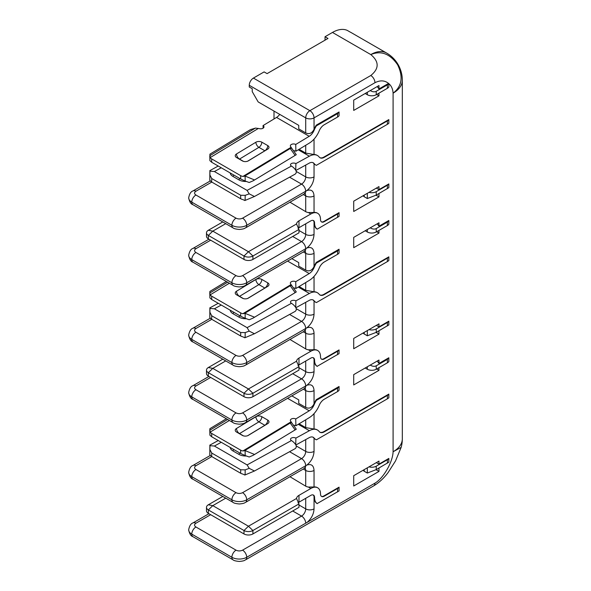 <?xml version="1.0" encoding="UTF-8"?>
<svg xmlns="http://www.w3.org/2000/svg" width="591" height="591" viewBox="0 0 591 591"><rect width="100%" height="100%" fill="white"/><g stroke="black" fill="none" stroke-linecap="round" stroke-linejoin="round"><path stroke-width="0.89" d="M368.991 192.363A6.302 3.642 -0 0 0 376.238 191.669L387.378 185.234A6.302 3.642 0 0 0 388.834 183.927L388.834 187.672L376.238 195.104L367.321 198.532L364.196 196.729L364.196 195.126M363.295 195.651A3.154 1.817 -0 0 0 364.196 196.729M298.019 228.355A8.407 4.854 180 0 1 298.972 227.698L310.859 220.835A5.253 3.036 120 0 1 313.489 220.576A5.253 3.036 120 0 1 314.575 222.977A13.659 7.882 120 0 0 317.264 229.145L317.131 229.072A13.659 7.882 -60 0 1 316.998 228.998A13.659 7.882 -60 0 1 314.168 222.748A5.253 3.036 120 0 0 314.043 221.706L313.237 220.458M222.777 221.935L208.335 230.268A6.302 3.642 0 0 0 206.488 232.847A6.302 3.642 0 0 0 208.335 235.417L243.994 256.006A6.302 3.642 0 0 0 252.911 256.006L298.972 229.411L296.527 223.959A8.407 4.854 180 0 1 298.972 220.835L310.859 213.972A13.659 7.882 120 0 1 317.692 213.299A13.659 7.882 120 0 1 320.514 219.549A5.253 3.036 120 0 0 321.607 221.95A5.253 3.036 120 0 0 324.23 221.691L337.601 213.972A6.302 3.642 0 0 0 339.057 212.664L339.057 216.409L317.264 229.145M321.408 221.824A5.253 3.036 120 0 0 323.824 221.462L339.057 212.664M289.982 202.218L305.717 211.667A5.88 3.398 0 0 0 308.399 212.553L314.043 212.465A13.659 7.882 -60 0 1 317.286 213.063A13.659 7.882 -60 0 1 317.485 213.181M298.972 229.411L298.972 232.847L252.911 259.434L252.911 256.006L248.456 251.714L212.797 231.133L225.747 223.649M296.527 223.959L248.456 251.714L243.994 256.006L243.994 259.434L208.335 238.853L208.335 235.417L212.797 231.133L208.335 230.268M243.994 259.434A6.302 3.642 0 0 0 252.911 259.434M206.488 232.847L206.488 236.274A6.302 3.642 0 0 0 208.335 238.853M376.356 188.108L378.971 189.622L388.834 183.927M378.971 193.523L378.971 196.892L376.053 195.207M378.971 196.892L353.714 211.475L353.714 201.184L378.971 186.601L378.971 189.622M291.843 258.622L298.736 262.603L298.736 266.135L305.717 270.161C308.997 271.668 311.664 270.693 313.71 267.235L314.043 266.497A16.807 9.707 -60 0 1 316.281 262.389L339.057 249.239L339.057 252.985A6.302 3.642 180 0 1 337.601 254.293L337.601 250.857L339.057 249.239M299.112 286.539L305.717 290.351L314.043 291.762A16.807 9.707 -60 0 1 317.079 292.552A16.807 9.707 -60 0 1 317.278 292.671M319.834 294.902A8.407 4.854 120 0 0 323.824 294.377L388.834 256.849L388.834 260.587L387.378 261.584L387.378 258.149A6.302 3.642 0 0 0 388.834 256.849M315.624 302.186A16.807 9.707 -60 0 1 315.424 302.075A16.807 9.707 -60 0 1 314.043 300.952L313.016 299.933M289.982 339.478L305.717 348.926A5.88 3.398 0 0 0 308.399 349.806L314.043 349.717A13.659 7.882 -60 0 1 317.286 350.315A13.659 7.882 -60 0 1 317.485 350.441M321.408 359.077A5.253 3.036 120 0 0 323.824 358.715L339.057 349.924L339.057 353.662L317.131 366.324A13.659 7.882 -60 0 1 316.998 366.25A13.659 7.882 -60 0 1 314.168 360A5.253 3.036 120 0 0 314.043 358.959L313.237 357.71M291.843 395.881L298.736 399.856L298.736 403.387L305.717 407.421C308.997 408.928 311.664 407.953 313.71 404.495L314.043 403.756A16.807 9.707 -60 0 1 316.281 399.649L339.057 386.499L339.057 390.237A6.302 3.642 180 0 1 337.601 391.545L337.601 388.117L339.057 386.499M299.112 423.799L305.717 427.611L314.043 429.022A16.807 9.707 -60 0 1 317.079 429.805A16.807 9.707 -60 0 1 317.278 429.93M319.834 432.154A8.407 4.854 120 0 0 323.824 431.629L388.834 394.101L388.834 397.846L387.378 398.836L387.378 395.409A6.302 3.642 0 0 0 388.834 394.101M315.624 439.438A16.807 9.707 -60 0 1 315.424 439.327A16.807 9.707 -60 0 1 314.043 438.212L313.016 437.185M289.982 476.73L305.717 486.179A5.88 3.398 0 0 0 308.399 487.065L314.043 486.977A13.659 7.882 -60 0 1 317.286 487.575A13.659 7.882 -60 0 1 317.485 487.693M321.408 496.337A5.253 3.036 120 0 0 323.824 495.967L339.057 487.176L339.057 490.922L317.131 503.584A13.659 7.882 -60 0 1 316.998 503.51A13.659 7.882 -60 0 1 314.168 497.26A5.253 3.036 120 0 0 314.043 496.211L313.237 494.963M210.662 514.702L195.916 523.22C194.121 524.476 194.121 525.731 195.916 526.987A5.88 3.398 120 0 0 191.757 534.109A5.88 3.398 120 0 0 192.976 536.717C190.893 536.089 189.46 533.821 188.684 529.898A10.505 6.065 0 0 0 191.757 534.109L231.879 557.269A10.505 6.065 0 0 0 246.735 557.269L374.96 483.157C383.507 478.237 392.823 461.859 393.089 451.76L393.089 93.179C392.86 89.078 391.441 85.902 388.834 83.649L388.834 86.995A6.302 3.642 180 0 1 387.378 88.295L387.378 84.868L388.834 83.649M378.971 93.156L378.971 95.838L353.714 110.421L353.714 100.13L378.971 85.547L378.971 88.938L388.553 83.412C384.689 80.31 380.161 80.081 374.96 82.71L314.043 117.882L314.043 129.244A16.807 9.707 -60 0 1 316.281 125.137L339.057 111.987L339.057 115.733A6.302 3.642 180 0 1 337.601 117.033L337.601 113.605L339.057 111.987M299.112 149.287L305.717 153.099L314.043 154.51A16.807 9.707 -60 0 1 317.079 155.293A16.807 9.707 -60 0 1 317.278 155.418M319.834 157.649A8.407 4.854 120 0 0 323.824 157.117L388.834 119.589L388.834 123.334L387.378 124.332L387.378 120.896A6.302 3.642 0 0 0 388.834 119.589M315.624 164.926A16.807 9.707 -60 0 1 315.424 164.815A16.807 9.707 -60 0 1 314.043 163.7L313.016 162.673M378.971 468.035L378.971 471.404L353.714 485.987L353.714 475.696L378.971 461.106L378.971 464.134L388.834 458.439L388.834 462.184L376.238 469.609L367.321 473.044L364.196 471.241L364.196 469.638M378.971 330.775L378.971 334.151L353.714 348.734L353.714 338.436L378.971 323.853L378.971 326.875L388.834 321.186L388.834 324.924L376.238 332.356L367.321 335.784L364.196 333.981L364.196 332.386M378.971 367.661L378.971 370.35L353.714 384.933L353.714 374.635L378.971 360.052L378.971 363.45L388.834 357.762L388.834 361.5A6.302 3.642 180 0 1 387.378 362.808L387.378 359.38L388.834 357.762M378.971 230.409L378.971 233.09L353.714 247.673L353.714 237.383L378.971 222.8L378.971 226.198L388.834 220.502L388.834 224.248A6.302 3.642 180 0 1 387.378 225.555L387.378 222.12L388.834 220.502M363.295 332.903A3.154 1.817 0 0 0 364.196 333.981M298.019 365.607A8.407 4.854 180 0 1 298.972 364.95L310.859 358.094A5.253 3.036 120 0 1 313.489 357.828A5.253 3.036 120 0 1 314.575 360.237A13.659 7.882 120 0 0 317.264 366.405M222.777 359.195L208.335 367.528A6.302 3.642 0 0 0 206.488 370.099A6.302 3.642 0 0 0 208.335 372.677L243.994 393.259A6.302 3.642 0 0 0 252.911 393.259L298.972 366.671L296.527 361.219A8.407 4.854 180 0 1 298.972 358.087L310.859 351.231A13.659 7.882 120 0 1 317.692 350.552A13.659 7.882 120 0 1 320.514 356.801A5.253 3.036 120 0 0 321.607 359.21A5.253 3.036 120 0 0 324.23 358.951L337.601 351.231A6.302 3.642 -0 0 0 339.057 349.924M298.972 366.671L298.972 370.099L252.911 396.694L252.911 393.259L248.456 388.974L212.797 368.385L225.747 360.909M296.527 361.219L248.456 388.974L243.994 393.259L243.994 396.694L208.335 376.105L208.335 372.677L212.797 368.385L208.335 367.528M243.994 396.694A6.302 3.642 0 0 0 252.911 396.694M206.488 370.099L206.488 373.534A6.302 3.642 0 0 0 208.335 376.105M368.991 329.615A6.302 3.642 0 0 0 376.238 328.921L387.378 322.494A6.302 3.642 0 0 0 388.834 321.186M376.356 325.368L378.971 326.875M378.971 334.151L376.053 332.46M363.295 470.163A3.154 1.817 0 0 0 364.196 471.241M298.019 502.867A8.407 4.854 180 0 1 298.972 502.21L310.859 495.347A5.253 3.036 120 0 1 313.489 495.088A5.253 3.036 120 0 1 314.575 497.489A13.659 7.882 120 0 0 317.264 503.658M222.777 496.447L208.335 504.78A6.302 3.642 0 0 0 206.488 507.359A6.302 3.642 0 0 0 208.335 509.93L243.994 530.519A6.302 3.642 0 0 0 252.911 530.519L298.972 503.924L296.527 498.472A8.407 4.854 180 0 1 298.972 495.347L310.859 488.484A13.659 7.882 120 0 1 317.692 487.804A13.659 7.882 120 0 1 320.514 494.061A5.253 3.036 120 0 0 321.607 496.462A5.253 3.036 120 0 0 324.23 496.204L337.601 488.484A6.302 3.642 0 0 0 339.057 487.176M298.972 503.924L298.972 507.359L252.911 533.946L252.911 530.519L248.456 526.226L212.797 505.637L225.747 498.161M296.527 498.472L248.456 526.226L243.994 530.519L243.994 533.946L208.335 513.357L208.335 509.93L212.797 505.637L208.335 504.78M243.994 533.946A6.302 3.642 0 0 0 252.911 533.946M206.488 507.359L206.488 510.787A6.302 3.642 0 0 0 208.335 513.357M368.991 466.868A6.302 3.642 0 0 0 376.238 466.181L387.378 459.746A6.302 3.642 0 0 0 388.834 458.439M376.356 462.62L378.971 464.134M378.971 471.404L376.053 469.719M274.01 118.954L274.01 111.071M313.71 163.315L314.131 163.559A8.407 4.854 120 0 0 313.282 162.806A8.407 4.854 120 0 0 309.219 163.146L295.899 170.459M314.131 163.559A16.807 9.707 120 0 0 315.83 165.052A16.807 9.707 120 0 0 316.37 165.325L387.378 124.332M317.079 155.293L317.485 155.529A16.807 9.707 120 0 1 319.177 157.021A8.407 4.854 120 0 0 320.026 157.775A8.407 4.854 120 0 0 324.23 157.354L387.378 120.896M317.485 155.529A16.807 9.707 120 0 0 309.366 156.201L298.27 149.796M279.742 114.381A8.407 4.854 -60 0 1 276.536 117.432L263.047 125.588L263.106 128.195M305.717 132.909L305.717 117.882L249.262 85.289L249.262 87.003L252.231 88.716L252.231 91.635L258.171 101.933L298.736 125.351L298.736 128.875L305.717 132.909C308.997 134.416 311.664 133.44 313.71 129.983L314.043 129.244M316.281 125.137L316.37 125.868A16.807 9.707 120 0 0 314.131 130.219L313.71 129.983M255.6 128.07A3.154 2.571 74.2 0 0 255.541 128.084L250.495 129.592L209.879 154.185L210.204 157.583A6.302 3.723 -1.2 0 0 211.652 158.89L240.648 175.63A6.302 3.723 -1.2 0 0 242.894 176.45L291.09 147.277L290.587 146.553A3.154 1.862 178.8 0 1 290.358 145.881A3.154 1.862 178.8 0 1 292.286 144.115A3.154 1.862 178.8 0 1 295.736 144.463L295.884 151.244L309.366 143.081A16.807 9.707 120 0 0 319.177 130.921A8.407 4.854 120 0 1 324.23 124.76L337.601 117.033M370.239 90.586C372.529 91.945 374.524 92.181 376.238 91.302L376.238 94.73L387.378 88.295M376.238 94.73A6.302 3.642 180 0 1 367.321 94.73L365.186 93.504M233.792 175.017A12.61 7.277 120 0 0 232.95 176.413A9.397 5.289 -178.8 0 1 230.209 172.949M246.403 181.481A9.397 5.289 -178.8 0 1 238.89 179.849L232.95 176.413M238.89 179.849A12.61 7.277 -60 0 1 239.732 178.452M242.421 160.929L236.474 157.494A4.203 2.482 178.8 0 1 235.248 155.788A4.203 2.482 178.8 0 1 236.474 153.978L255.866 142.239A4.203 2.482 178.8 0 1 261.806 142.158L267.753 145.593A4.203 2.482 178.8 0 1 268.986 147.299A4.203 2.482 178.8 0 1 267.753 149.102L248.36 160.841A4.203 2.482 178.8 0 1 242.421 160.929M239.37 159.171A4.203 2.423 120 0 0 239.518 159.082L258.91 147.344L264.857 150.779L247.651 161.188M263.047 125.588A3.154 1.862 178.8 0 1 263.97 126.873A3.154 1.862 178.8 0 1 259.634 128.683L255.541 128.084A3.154 2.571 74.2 0 0 255.061 128.291L209.798 155.736L209.901 160.663L209.79 155.714M295.744 170.215L295.884 163.604L309.366 156.201M209.879 170.762L209.798 180.277L210.204 180.706A6.302 3.553 1.2 0 0 211.652 181.991L240.648 198.731A6.302 3.553 1.2 0 0 242.894 199.581L244.859 200.526L254.448 196.493L295.072 174.182C296.409 173.222 296.63 171.892 295.722 170.186A10.505 6.213 61.2 0 0 291.429 166.056A3.154 1.773 -178.8 0 1 290.506 164.763A3.154 1.773 -178.8 0 1 292.464 163.168A3.154 1.773 -178.8 0 1 295.884 163.604M240.648 198.731L240.722 195.259L211.726 178.519L211.652 181.991M240.722 195.259L245.199 195.348L249.217 193.848L247.097 190.405L214.407 171.53L209.931 171.168L209.901 174.966L211.726 178.519M210.204 180.706L209.857 180.248M209.931 171.168L209.894 170.607M249.217 193.848L254.448 196.493M377.206 86.567L378.971 88.938M376.238 91.302L387.378 84.868M316.37 125.868L337.601 113.605M295.736 144.463L309.219 136.299A8.407 4.854 120 0 0 314.131 130.219M267.753 145.593A4.203 2.423 -60 0 1 264.857 150.779A4.203 2.364 58.8 0 0 264.923 150.816M261.806 142.158A4.203 2.423 -60 0 1 258.91 147.344A4.203 2.364 -121.2 0 1 255.866 142.239M242.894 176.45L245.095 176.081L245.199 181.038L240.722 179.021L211.726 162.281L209.901 160.678M293.476 150.735A3.154 1.862 178.8 0 1 295.884 151.244M291.09 147.277L291.016 148.06L290.233 148.518L291.651 148.164L291.23 147.506M244.63 176.14L290.233 148.518M245.199 181.038L249.217 182.501L253.214 180.772L296.29 154.694L253.103 180.839M245.095 176.081L254.448 179.923M376.644 94.494L378.971 95.838M402.316 438.891A31.522 18.195 180 0 1 393.089 451.76L401.156 447.357A31.522 31.522 0 0 0 402.316 438.891L402.316 80.31A31.522 18.195 0 0 1 393.089 93.179C401.917 86.412 403.431 76.956 397.647 64.811C390.023 53.729 381.069 50.316 370.801 54.579C379.252 61.649 379.252 68.63 370.801 75.508A5.88 3.398 60 0 1 374.96 82.71M313.71 300.568L314.131 300.812A8.407 4.854 120 0 0 313.282 300.065A8.407 4.854 120 0 0 309.219 300.398L295.899 307.719M314.131 300.812A16.807 9.707 120 0 0 315.83 302.304A16.807 9.707 120 0 0 316.37 302.577L387.378 261.584M317.079 292.552L317.485 292.781A16.807 9.707 120 0 1 319.177 294.281A8.407 4.854 120 0 0 320.026 295.027A8.407 4.854 120 0 0 324.23 294.613L387.378 258.149M317.485 292.781A16.807 9.707 120 0 0 309.366 293.454L298.27 287.049M316.281 262.389L316.37 263.121A16.807 9.707 120 0 0 314.131 267.479L313.71 267.235M242.894 313.71L245.095 313.341L245.199 318.298L240.722 316.274L211.726 299.534L209.901 297.93L209.79 292.966L210.204 294.835A6.302 3.723 -1.2 0 0 211.652 296.143L240.648 312.883A6.302 3.723 -1.2 0 0 242.894 313.71L291.09 284.537L290.587 283.813A3.154 1.862 178.8 0 1 290.358 283.133A3.154 1.862 178.8 0 1 292.286 281.368A3.154 1.862 178.8 0 1 295.736 281.715L295.884 288.497L309.366 280.333A16.807 9.707 120 0 0 319.177 268.174A8.407 4.854 120 0 1 324.23 262.012L337.601 254.293M370.239 227.838C372.529 229.197 374.524 229.434 376.238 228.554L376.238 231.99L387.378 225.555M376.238 231.99A6.302 3.642 180 0 1 367.321 231.99L365.186 230.756M233.792 312.27A12.61 7.277 120 0 0 232.95 313.673A9.397 5.289 -178.8 0 1 230.209 310.209M246.403 318.734A9.397 5.289 -178.8 0 1 238.89 317.101L232.95 313.673M238.89 317.101A12.61 7.277 -60 0 1 239.732 315.705M242.421 298.182L236.474 294.754A4.203 2.482 178.8 0 1 235.248 293.04A4.203 2.482 178.8 0 1 236.474 291.237L255.866 279.499A4.203 2.482 178.8 0 1 261.806 279.41L267.753 282.845A4.203 2.482 178.8 0 1 268.986 284.552A4.203 2.482 178.8 0 1 267.753 286.362L248.36 298.1A4.203 2.482 178.8 0 1 242.421 298.182M295.744 307.468L295.884 300.863L309.366 293.454M209.879 308.014L209.798 317.537L210.204 317.958A6.302 3.553 1.2 0 0 211.652 319.243L240.648 335.983A6.302 3.553 1.2 0 0 242.894 336.833L244.859 337.779L254.448 333.745L295.072 311.435C296.409 310.474 296.63 309.145 295.722 307.438A10.505 6.213 61.2 0 0 291.429 303.309A3.154 1.773 -178.8 0 1 290.506 302.023A3.154 1.773 -178.8 0 1 292.464 300.427A3.154 1.773 -178.8 0 1 295.884 300.863M240.648 335.983L240.722 332.519L211.726 315.771L211.652 319.243M240.722 332.519L245.199 332.6L249.217 331.108L247.097 327.658L214.407 308.79L209.931 308.421L209.901 312.218L211.726 315.771M210.204 317.958L209.857 317.5M209.931 308.421L209.894 307.859M249.217 331.108L254.448 333.745M377.206 223.819L378.971 226.198M376.238 228.554L387.378 222.12M316.37 263.121L337.601 250.857M295.736 281.715L309.219 273.559A8.407 4.854 120 0 0 314.131 267.479M261.806 279.41A4.203 2.423 -60 0 1 258.91 284.603L264.857 288.031L247.651 298.448M209.901 297.93L209.79 292.981L227.616 282.21M293.476 287.987A3.154 1.862 178.8 0 1 295.884 288.497M291.09 284.537L291.016 285.32L290.233 285.771L291.651 285.416L291.23 284.759M244.63 313.4L290.233 285.771M245.199 318.298L249.217 319.753L253.214 318.024L296.29 291.947L253.103 318.091M209.79 292.959L209.879 291.437L226.338 281.471M245.095 313.341L254.448 317.175M313.71 437.828L314.131 438.064A8.407 4.854 120 0 0 313.282 437.318A8.407 4.854 120 0 0 309.219 437.658L295.899 444.971M314.131 438.064A16.807 9.707 120 0 0 315.83 439.564A16.807 9.707 120 0 0 316.37 439.837L387.378 398.836M317.079 429.805L317.485 430.041A16.807 9.707 120 0 1 319.177 431.533A8.407 4.854 120 0 0 320.026 432.28A8.407 4.854 120 0 0 324.23 431.866L387.378 395.409M242.894 450.963L245.095 450.593L245.199 455.55L240.722 453.526L211.726 436.786L209.901 435.19L209.79 430.226L210.204 432.095A6.302 3.723 -1.2 0 0 211.652 433.402L240.648 450.143A6.302 3.723 -1.2 0 0 242.894 450.963L291.09 421.789L290.587 421.065A3.154 1.862 178.8 0 1 290.358 420.393A3.154 1.862 178.8 0 1 292.286 418.62A3.154 1.862 178.8 0 1 295.736 418.975L295.884 425.749L309.366 417.586A16.807 9.707 120 0 0 319.177 405.433A8.407 4.854 120 0 1 324.23 399.265L337.601 391.545M370.239 365.098C372.529 366.457 374.524 366.693 376.238 365.814L376.238 369.242L387.378 362.808M376.238 369.242A6.302 3.642 180 0 1 367.321 369.242L365.186 368.016M316.281 399.649L316.37 400.373L337.601 388.117M295.736 418.975L309.219 410.811A8.407 4.854 120 0 0 314.131 404.732L313.71 404.495M316.37 400.373A16.807 9.707 120 0 0 314.131 404.732M233.792 449.529A12.61 7.277 120 0 0 232.95 450.926A9.397 5.289 -178.8 0 1 230.209 447.461M246.403 455.993A9.397 5.289 -178.8 0 1 238.89 454.353L232.95 450.926M238.89 454.353A12.61 7.277 -60 0 1 239.732 452.957M242.421 435.434L236.474 432.006A4.203 2.482 178.8 0 1 235.248 430.3A4.203 2.482 178.8 0 1 236.474 428.49L255.866 416.751A4.203 2.482 178.8 0 1 261.806 416.67L267.753 420.098A4.203 2.482 178.8 0 1 268.986 421.811A4.203 2.482 178.8 0 1 267.753 423.614L248.36 435.353A4.203 2.482 178.8 0 1 242.421 435.434M317.485 430.041A16.807 9.707 120 0 0 309.366 430.713L298.27 424.308M295.744 444.728L295.884 438.116L309.366 430.713M209.879 445.267L209.798 454.789L210.204 455.218A6.302 3.553 1.2 0 0 211.652 456.503L240.648 473.243A6.302 3.553 1.2 0 0 242.894 474.085L244.859 475.031L254.448 471.005L295.072 448.695C296.409 447.734 296.63 446.397 295.722 444.691A10.505 6.213 61.2 0 0 291.429 440.561A3.154 1.773 -178.8 0 1 290.506 439.276A3.154 1.773 -178.8 0 1 292.464 437.68A3.154 1.773 -178.8 0 1 295.884 438.116M240.648 473.243L240.722 469.771L211.726 453.031L211.652 456.503M240.722 469.771L245.199 469.86L249.217 468.36L247.097 464.918L214.407 446.042L209.931 445.68L209.901 449.478L211.726 453.031M210.204 455.218L209.857 454.76M209.931 445.68L209.894 445.112M249.217 468.36L254.448 471.005M377.206 361.071L378.971 363.45M376.238 365.814L387.378 359.38M261.806 416.67A4.203 2.423 -60 0 1 258.91 421.856L264.857 425.284L247.651 435.7M209.901 435.19L209.79 430.241L227.616 419.462M293.476 425.239A3.154 1.862 178.8 0 1 295.884 425.749M291.09 421.789L291.016 422.572L290.233 423.03L291.651 422.676L291.23 422.018M244.63 450.652L290.233 423.03M245.199 455.55L249.217 457.013L253.214 455.284L296.29 429.206L253.103 455.351M209.79 430.211L209.879 428.697L226.338 418.724M245.095 450.593L254.448 454.427M376.644 231.753L378.971 233.09M376.644 369.006L378.971 370.35M374.96 483.157A5.88 3.398 60 0 1 373.741 485.846C379.186 482.566 383.995 478.112 388.169 472.468L395.512 460.95L401.163 447.357M289.583 451.709L301.558 458.623A5.88 3.398 60 0 1 305.717 465.738L306.832 465.102C311.28 463.625 313.681 465.413 314.043 470.458L314.043 486.977M292.7 373.726L301.558 378.838A5.88 3.398 60 0 1 305.717 385.96L306.862 385.295C311.287 383.818 313.681 385.583 314.043 390.592L314.043 403.756M289.583 314.449L301.558 321.364A5.88 3.398 60 0 1 305.717 328.485L306.832 327.842C311.28 326.372 313.681 328.16 314.043 333.206L314.043 349.717M292.7 236.466L301.558 241.586A5.88 3.398 60 0 1 305.717 248.708L306.862 248.043C311.287 246.558 313.681 248.323 314.043 253.34L314.043 266.497M289.583 177.197L301.558 184.111A5.88 3.398 60 0 1 305.717 191.233L306.832 190.59C311.28 189.113 313.681 190.9 314.043 195.946L314.043 212.465M249.262 85.289A5.88 3.398 -60 0 1 253.421 78.078L264.118 71.903L267.088 73.624L328.005 38.452L325.035 36.731L332.467 32.446A31.522 18.195 -60 0 1 347.294 30.407L350.264 32.121A31.522 18.195 120 0 1 351.194 32.601L386.558 53.013A31.522 18.195 -60 0 0 370.801 54.579L332.467 32.446M325.035 36.731L325.035 40.166M304.498 193.257L305.325 193.493L304.498 193.841A5.88 3.398 60 0 0 305.717 191.233L246.735 225.289A10.505 6.065 180 0 1 231.879 225.289L191.757 202.122A10.505 6.065 180 0 1 188.684 197.911C189.46 201.834 190.893 204.109 192.976 204.73A5.88 3.398 120 0 1 191.757 202.122A5.88 3.398 -60 0 1 195.916 195.008L236.038 218.168C238.21 219.202 240.389 219.202 242.576 218.168L301.558 184.111A5.88 3.398 120 0 0 305.717 176.901L305.717 165.066M305.717 248.708L246.735 282.764A10.505 6.065 180 0 1 231.879 282.764L191.757 259.597A10.505 6.065 180 0 1 188.684 255.386C189.46 259.309 190.893 261.584 192.976 262.205A5.88 3.398 120 0 1 191.757 259.597A5.88 3.398 -60 0 1 195.916 252.483L236.038 275.642C238.21 276.677 240.389 276.677 242.576 275.642L301.558 241.586A5.88 3.398 120 0 0 305.717 234.383L305.717 223.804M304.498 330.509L305.325 330.746L304.498 331.093A5.88 3.398 60 0 0 305.717 328.485L246.735 362.542A10.505 6.065 180 0 1 231.879 362.542L191.757 339.382A10.505 6.065 180 0 1 188.684 335.163C189.46 339.086 190.893 341.362 192.976 341.99A5.88 3.398 120 0 1 191.757 339.382A5.88 3.398 -60 0 1 195.916 332.26L236.038 355.42C238.21 356.454 240.389 356.454 242.576 355.42L301.558 321.364A5.88 3.398 120 0 0 305.717 314.161L305.717 302.319M305.717 385.96L246.735 420.016A10.505 6.065 180 0 1 231.879 420.016L191.757 396.857A10.505 6.065 180 0 1 188.684 392.638C189.46 396.561 190.893 398.836 192.976 399.464A5.88 3.398 120 0 1 191.757 396.857A5.88 3.398 -60 0 1 195.916 389.735L236.038 412.895C238.21 413.936 240.389 413.936 242.576 412.895L301.558 378.838A5.88 3.398 120 0 0 305.717 371.636L305.717 361.057M304.498 467.769L305.325 467.998L304.498 468.345A5.88 3.398 60 0 0 305.717 465.738L246.735 499.794A10.505 6.065 180 0 1 231.879 499.794L191.757 476.634A10.505 6.065 180 0 1 188.684 472.416C189.46 476.346 190.893 478.614 192.976 479.242A5.88 3.398 120 0 1 191.757 476.634A5.88 3.398 -60 0 1 195.916 469.513L236.038 492.68C238.21 493.714 240.389 493.714 242.576 492.68L301.558 458.623A5.88 3.398 120 0 0 305.717 451.413L305.717 439.578M314.168 222.748L314.575 222.977M337.601 213.972L337.601 217.407M323.824 221.462L324.23 221.691M310.859 213.972L308.399 212.553M298.972 227.698L298.972 220.835M367.321 193.323L367.321 198.532M387.378 185.234L387.378 188.669M376.238 195.104L376.238 191.669M314.043 221.706L314.043 234.383C313.703 239.791 311.309 244.349 306.862 248.043M314.043 276.381L314.043 291.762M314.043 300.952L314.043 314.161C313.695 319.591 311.294 324.156 306.832 327.842M314.043 358.959L314.043 371.636C313.703 377.051 311.309 381.601 306.862 385.295M314.043 413.641L314.043 429.022M314.043 438.212L314.043 451.413C313.695 456.85 311.294 461.408 306.832 465.102M314.043 496.211L314.043 508.888C313.74 514.067 311.487 518.506 307.283 522.23M314.043 139.129L314.043 154.51M314.043 163.7L314.043 176.901C313.695 182.338 311.294 186.904 306.832 190.59M305.717 211.667L305.717 195.946L303.286 194.542M296.246 171.434L305.717 176.901A5.88 3.398 -0 0 0 314.043 176.901M304.949 193.612A5.88 3.398 120 0 1 305.717 195.946A5.88 3.398 0 0 0 314.043 195.946M314.168 360L314.575 360.237M337.601 351.231L337.601 354.659M323.824 358.715L324.23 358.951M310.859 351.231L308.399 349.806M298.972 364.95L298.972 358.087M367.321 330.583L367.321 335.784M387.378 322.494L387.378 325.922M376.238 332.356L376.238 328.921M305.717 348.926L305.717 333.206L303.286 331.795M296.246 308.694L305.717 314.161A5.88 3.398 -0 0 0 314.043 314.161M304.949 330.864A5.88 3.398 120 0 1 305.717 333.206A5.88 3.398 0 0 0 314.043 333.206M314.168 497.26L314.575 497.489M337.601 488.484L337.601 491.911M323.824 495.967L324.23 496.204M310.859 488.484L308.399 487.065M298.972 502.21L298.972 495.347M367.321 467.836L367.321 473.044M387.378 459.746L387.378 463.174M376.238 469.609L376.238 466.181M305.717 486.179L305.717 470.458L303.286 469.055M296.246 445.946L305.717 451.413A5.88 3.398 -0 0 0 314.043 451.413M304.949 468.124A5.88 3.398 120 0 1 305.717 470.458A5.88 3.398 0 0 0 314.043 470.458M323.824 157.117L324.23 157.354M243.462 161.365L239.518 159.082A4.203 2.364 -121.2 0 1 236.474 153.978M255.017 128.313L250.495 129.592M209.79 180.048L209.901 174.966M245.199 195.348L245.095 200.43M367.321 92.27L367.321 94.73M221.248 167.778L214.407 171.53M247.097 190.405L291.429 166.056M276.536 117.432L309.219 136.299M258.4 128.41L210.204 157.583M211.726 162.281L211.652 158.89M240.648 175.63L240.722 179.021M295.072 155.33L290.38 148.733M253.421 78.078L309.883 110.68A5.88 3.398 -60 0 0 305.717 117.882A5.88 3.398 0 0 0 314.043 117.882A5.88 3.398 -120 0 0 309.883 110.68L370.801 75.508M305.717 153.099L305.717 145.283M323.824 294.377L324.23 294.613M239.37 296.423A4.203 2.423 120 0 0 239.518 296.342L258.91 284.603A4.203 2.364 -121.2 0 1 255.866 279.499M243.462 298.618L239.518 296.342A4.203 2.364 -121.2 0 1 236.474 291.237M209.79 317.301L209.901 312.218M245.199 332.6L245.095 337.683M367.321 229.522L367.321 231.99M221.248 305.03L214.407 308.79M247.097 327.658L291.429 303.309M287.595 261.074L309.219 273.559M229.382 283.229L210.204 294.835M264.923 288.068A4.203 2.364 58.8 0 1 264.857 288.031A4.203 2.423 -60 0 0 267.753 282.845M211.726 299.534L211.652 296.143M240.648 312.883L240.722 316.274M295.072 292.582L290.38 285.985M305.717 270.161L305.717 253.34A5.88 3.398 0 0 0 314.043 253.34M305.717 290.351L305.717 282.542M304.986 251.064A5.777 3.339 120 0 1 305.717 253.34L303.36 251.973M298.972 230.483L305.717 234.383A5.88 3.398 -0 0 0 314.043 234.383M323.824 431.629L324.23 431.866M287.595 398.327L309.219 410.811M239.37 433.676A4.203 2.423 120 0 0 239.518 433.595L258.91 421.856A4.203 2.364 -121.2 0 1 255.866 416.751M243.462 435.87L239.518 433.595A4.203 2.364 -121.2 0 1 236.474 428.49M209.79 454.56L209.901 449.478M245.199 469.86L245.095 474.935M367.321 366.782L367.321 369.242M221.248 442.29L214.407 446.042M247.097 464.918L291.429 440.561M229.382 420.482L210.204 432.095M264.923 425.328A4.203 2.364 58.8 0 1 264.857 425.284A4.203 2.423 -60 0 0 267.753 420.098M211.726 436.786L211.652 433.402M240.648 450.143L240.722 453.526M295.072 429.842L290.38 423.245M305.717 407.421L305.717 390.592A5.88 3.398 0 0 0 314.043 390.592M305.717 427.611L305.717 419.795M304.986 388.317A5.777 3.339 120 0 1 305.717 390.592L303.36 389.233M298.972 367.742L305.717 371.636A5.88 3.398 -0 0 0 314.043 371.636M373.741 485.846L245.516 559.876A5.88 3.398 -120 0 0 246.735 557.269A5.88 3.398 -120 0 0 242.576 550.155L301.558 516.098A5.88 3.398 120 0 0 305.717 508.888A5.88 3.398 -0 0 0 314.043 508.888M305.717 523.22A5.88 3.398 -120 0 0 301.558 516.098L292.7 510.979M298.972 504.995L305.717 508.888L305.717 498.316M305.791 385.916A5.88 3.398 60 0 1 304.579 388.523L305.37 388.191L304.52 387.947M305.791 248.663A5.88 3.398 60 0 1 304.579 251.271L305.37 250.931L304.52 250.695M233.098 559.884A5.88 3.398 -60 0 1 231.879 557.269A5.88 3.398 -60 0 1 236.038 550.155C238.21 551.189 240.389 551.189 242.576 550.155M195.916 526.987L236.038 550.155M195.916 523.22A5.88 3.398 -120 0 0 192.976 522.924C190.893 523.552 189.46 525.827 188.684 529.743M211.785 182.072L195.916 191.233C194.121 192.489 194.121 193.745 195.916 195.008M210.662 240.19L195.916 248.708C194.121 249.963 194.121 251.219 195.916 252.483M211.785 319.325L195.916 328.485C194.121 329.741 194.121 330.997 195.916 332.26M210.662 377.45L195.916 385.96C194.121 387.216 194.121 388.472 195.916 389.735M211.785 456.577L195.916 465.738C194.121 466.993 194.121 468.257 195.916 469.513M242.576 218.168A5.88 3.398 60 0 1 246.735 225.289A5.88 3.398 60 0 1 245.516 227.897C244.408 228.252 245.021 228.916 239.303 229.463C235.868 229.131 233.8 228.606 233.09 227.897A5.88 3.398 120 0 1 231.879 225.289A5.88 3.398 -60 0 1 236.038 218.168M210.352 180.905L192.976 190.937A5.88 3.398 60 0 1 195.916 191.233M242.576 275.642A5.88 3.398 60 0 1 246.735 282.764A5.88 3.398 60 0 1 245.516 285.372C244.408 285.726 245.021 286.391 239.303 286.938C235.868 286.605 233.8 286.081 233.09 285.372A5.88 3.398 120 0 1 231.879 282.764A5.88 3.398 -60 0 1 236.038 275.642M208.941 239.2L192.976 248.412A5.88 3.398 60 0 1 195.916 248.708M242.576 355.42A5.88 3.398 60 0 1 246.735 362.542A5.88 3.398 60 0 1 245.516 365.149C244.408 365.504 245.021 366.176 239.303 366.716C235.868 366.383 233.8 365.859 233.09 365.149A5.88 3.398 120 0 1 231.879 362.542A5.88 3.398 -60 0 1 236.038 355.42M210.352 318.165L192.976 328.197A5.88 3.398 60 0 1 195.916 328.485M242.576 412.895A5.88 3.398 60 0 1 246.735 420.016A5.88 3.398 60 0 1 245.516 422.624C244.408 422.979 245.021 423.651 239.303 424.198C235.868 423.858 233.8 423.341 233.09 422.624A5.88 3.398 120 0 1 231.879 420.016A5.88 3.398 -60 0 1 236.038 412.895M208.941 376.452L192.976 385.672A5.88 3.398 60 0 1 195.916 385.96M242.576 492.68A5.88 3.398 60 0 1 246.735 499.794A5.88 3.398 60 0 1 245.516 502.402C244.408 502.756 245.021 503.429 239.303 503.975C235.868 503.643 233.8 503.118 233.09 502.402A5.88 3.398 120 0 1 231.879 499.794A5.88 3.398 -60 0 1 236.038 492.68M210.352 455.417L192.976 465.449A5.88 3.398 60 0 1 195.916 465.738M317.692 213.299L317.286 213.063M317.692 350.552L317.286 350.315M317.692 487.804L317.286 487.575M315.424 164.815L315.83 165.052M209.783 170.666L218.227 166.034M296.172 154.524L291.659 148.164M315.424 302.075L315.83 302.304M209.783 307.926L218.227 303.286M296.172 291.777L291.659 285.423M315.424 439.327L315.83 439.564M209.783 445.178L218.227 440.539M296.172 429.036L291.659 422.676M402.316 80.31A31.522 31.522 0 0 0 386.558 53.013M245.516 559.876C244.408 560.238 245.021 560.903 239.303 561.45C235.868 561.118 233.8 560.593 233.09 559.876L192.976 536.717M208.941 513.705L192.976 522.924M192.976 190.937C190.893 191.565 189.46 193.841 188.684 197.756M233.09 227.897L192.976 204.73M304.498 193.841L245.516 227.897M192.976 248.412C190.893 249.04 189.46 251.315 188.684 255.238M233.09 285.372L192.976 262.205M304.579 251.271L245.516 285.372M192.976 328.197C190.893 328.818 189.46 331.093 188.684 335.016M233.09 365.149L192.976 341.99M304.498 331.093L245.516 365.149M192.976 385.672C190.893 386.3 189.46 388.568 188.684 392.49M233.09 422.624L192.976 399.464M304.579 388.523L245.516 422.624M192.976 465.449C190.893 466.077 189.46 468.353 188.684 472.268M233.09 502.402L192.976 479.242M304.498 468.345L245.516 502.402"/></g></svg>
